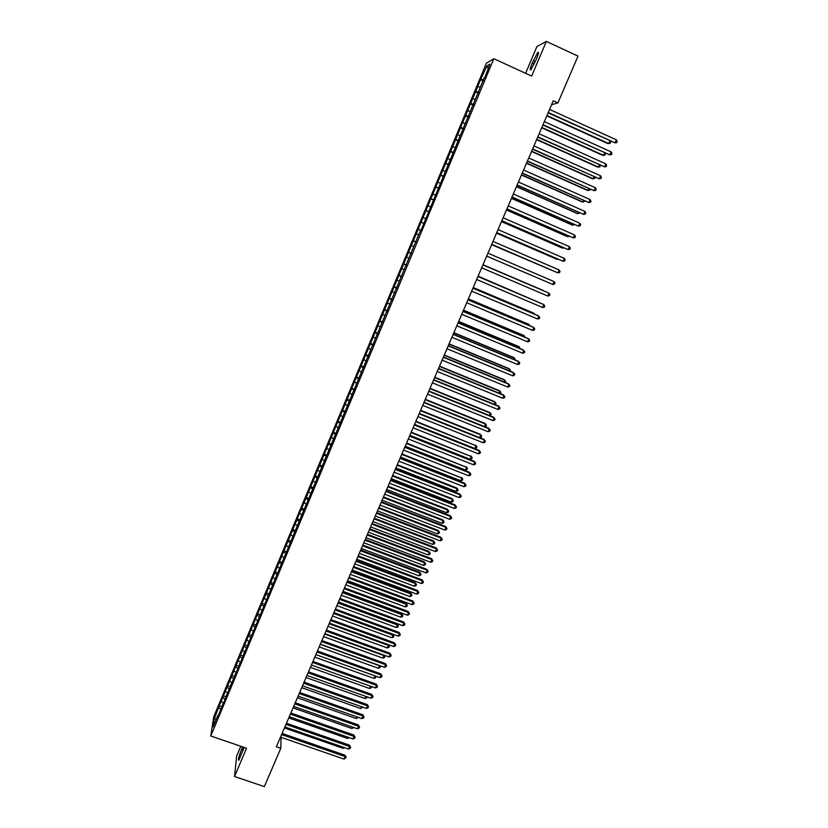 <?xml version="1.0" encoding="UTF-8"?>
<svg xmlns="http://www.w3.org/2000/svg" width="828" height="828" viewBox="0 0 828 828"><rect width="100%" height="100%" fill="white"/><g stroke="black" fill="none" stroke-linecap="round" stroke-linejoin="round"><path stroke-width="1.24" d="M240.803 746.287L236.653 756.099L234.531 776.529L264.339 786.6L280.806 748.264L281.106 737.334M486.409 63.187L213.727 716.769L210.778 735.999L493.85 58.726L486.409 63.187M493.85 58.726L531.648 76.083L546.366 41.4L536.937 46.503L525.604 73.299M488.116 68.434L486.833 65.95L480.571 79.695L219.192 706.005L221.459 706.801M486.833 65.95L489.907 64.16L484.649 78.06M418.626 229.356L421.007 230.381L484.214 77.77M420.552 230.194L217.516 717.421L217.785 715.589L213.075 726.87L214.286 718.911L219.192 706.005M551.583 104.711L557.906 102.92L553.259 100.799L276.386 746.752L280.806 748.264M221.469 701.689L223.405 703.334M223.167 697.621L224.73 698.956M217.785 715.589L218.302 715.527M225.713 691.515L227.659 693.15M227.421 687.437L228.994 688.751M222.08 705.29L222.608 705.239M229.977 681.309L231.923 682.934M231.685 677.221L233.299 678.556M226.396 694.971L226.913 694.92M234.252 671.073L236.208 672.678M235.959 666.964L237.636 668.331M230.722 684.611L231.24 684.57M238.536 660.806L240.503 662.4M240.255 656.687L241.973 658.074M235.059 674.22L235.576 674.189M242.832 650.508L244.809 652.091M244.56 646.378L246.33 647.786M239.416 663.797L239.934 663.766M247.148 640.168L249.135 641.741M248.876 636.028L250.708 637.467M243.784 653.344L244.301 653.323M251.474 629.808L253.471 631.36M253.213 625.647L255.096 627.117M248.162 642.859L248.679 642.838M255.811 619.406L257.818 620.959M257.549 615.245L259.506 616.746M260.168 608.984L262.186 610.515M261.917 604.802L263.935 606.324M264.536 598.52L266.554 600.041M266.285 594.328L268.313 595.839M268.914 588.025L270.953 589.536M270.673 583.823L272.712 585.324M273.312 577.499L275.351 578.989M275.072 573.276L277.121 574.767M277.711 566.942L279.771 568.422M279.481 562.709L281.541 564.178M282.141 556.344L284.139 557.772M283.911 552.1L285.981 553.559M286.571 545.724L288.351 546.966M288.351 541.46L290.431 542.909M291.021 535.064L292.708 536.223M292.801 530.789L294.892 532.218M295.482 524.372L297.18 525.521M297.273 520.087L299.374 521.505M299.964 513.639L301.661 514.788M301.754 509.344L303.866 510.741M304.456 502.886L306.163 504.014M306.256 498.57L308.368 499.957M308.958 492.091L310.676 493.209M310.769 487.764L312.891 489.131M313.481 481.254L315.209 482.362M315.292 476.918L317.434 478.274M318.014 470.397L319.753 471.494M319.836 466.04L321.978 467.385M322.568 459.499L324.307 460.585M324.39 455.131L326.542 456.456M327.132 448.569L328.882 449.635M328.954 444.181L331.128 445.495M331.707 437.598L333.467 438.654M333.539 433.199L335.723 434.503M336.303 426.596L338.072 427.641M338.134 422.187L340.329 423.47M340.908 415.552L342.688 416.587M342.751 411.133L344.955 412.406M345.524 404.488L347.315 405.503M347.377 400.048L349.592 401.301M350.161 393.372L351.962 394.387M352.024 388.922L354.249 390.164M354.819 382.225L356.62 383.229M356.682 377.765L358.917 378.986M359.487 371.047L361.298 372.041M361.35 366.566L363.595 367.777M364.165 359.838L365.986 360.811M366.038 355.336L368.294 356.537M368.864 348.578L370.696 349.54M370.747 344.065L373.014 345.255M373.573 337.296L375.415 338.238M375.467 332.763L377.744 333.932M378.303 325.963L380.145 326.905M380.197 321.43L382.484 322.578M383.043 314.609L384.906 315.53M384.948 310.045L387.245 311.183M387.804 303.203L389.667 304.114M389.709 298.639L392.017 299.757M392.575 291.766L394.449 292.667M394.49 287.181L396.809 288.289M397.368 280.299L399.251 281.178M399.282 275.693L401.621 276.78M402.17 268.779L404.064 269.659M404.095 264.163L406.444 265.239M406.993 257.229L408.897 258.088M408.928 252.602L411.278 253.658M411.826 245.647L413.741 246.496M413.762 241L416.132 242.035M416.681 234.024L418.606 234.852M421.545 222.359L423.936 223.363M423.501 217.681L425.437 218.499M426.43 210.654L428.832 211.647M428.386 205.965L430.332 206.762M431.336 198.917L433.737 199.89M433.303 194.207L435.249 194.994M436.252 187.138L438.674 188.091M438.219 182.419L440.185 183.185M441.179 175.319L443.611 176.261M443.166 170.578L445.133 171.334M446.137 163.458L448.579 164.389M448.114 158.707L450.101 159.452M451.094 151.565L453.558 152.466M453.092 146.794L455.079 147.519M456.083 139.632L458.546 140.522M458.081 134.84L460.078 135.554M461.082 127.647L463.556 128.526M463.08 122.844L465.098 123.548M466.092 115.63L468.586 116.489M468.11 110.817L470.128 111.501M471.132 103.583L473.637 104.411M473.15 98.749L475.179 99.412M476.183 91.484L478.698 92.301M478.201 86.629L480.24 87.292M481.244 79.343L483.769 80.14M546.366 41.4L578.006 56.128L557.906 102.92M234.531 776.529L246.537 748.243L210.778 735.999M218.934 707.774L220.486 709.12M216.47 718.725L214.286 718.911M536.378 59.223C538.531 53.851 539.007 51.574 537.796 52.392L532.28 62.969C530.127 68.31 529.661 70.577 530.872 69.79L536.378 59.223M242.645 746.918L241.465 749.661C238.837 756.461 237.967 760 238.837 760.27L244.115 747.415M480.571 79.695L483.417 80.989M475.52 91.794L478.367 93.078M470.49 103.842L473.337 105.125M465.481 115.858L468.317 117.131M460.482 127.833L463.318 129.096M455.503 139.756L458.339 141.019M450.546 151.659L453.371 152.911M445.599 163.509L448.424 164.751M440.662 175.319L443.487 176.561M435.745 187.097L438.571 188.329M430.85 198.834L433.675 200.055M425.965 210.529L428.79 211.751M418.192 229.17L421.007 230.381M421.1 222.194L423.915 223.405M413.348 240.772L416.163 241.973M408.525 252.333L411.33 253.523M403.712 263.853L406.517 265.043M398.92 275.341L401.725 276.521M394.149 286.788L396.943 287.968M389.377 298.204L392.182 299.374M384.637 309.579L387.432 310.738M379.907 320.912L382.691 322.071M375.187 332.214L377.972 333.363M370.489 343.485L373.273 344.624M365.8 354.715L368.584 355.843M361.132 365.904L363.906 367.032M356.475 377.061L359.248 378.179M351.828 388.177L354.612 389.295M347.201 399.262L349.975 400.369M342.595 410.315L345.369 411.412M338 421.328L340.763 422.425M333.415 432.309L336.178 433.396M328.851 443.259L331.614 444.336M324.297 454.168L327.06 455.245M319.753 465.046L322.516 466.112M315.23 475.883L317.983 476.949M310.717 486.688L313.47 487.744M306.225 497.462L308.979 498.518M301.744 508.206L304.487 509.251M297.273 518.908L300.026 519.943M292.822 529.578L295.461 530.572M288.382 540.218L290.928 541.17M283.952 550.827L286.405 551.738M279.543 561.394L281.913 562.274M275.144 571.931L277.442 572.779M270.756 582.436L273.054 583.285M266.388 592.91L268.676 593.748M262.031 603.353L264.318 604.192M257.684 613.765L259.971 614.593M253.358 624.136L255.645 624.964M249.042 634.486L251.319 635.304M244.736 644.795L247.013 645.612M240.441 655.072L242.718 655.89M236.166 665.329L238.443 666.136M231.902 675.544L234.179 676.341M227.648 685.729L229.925 686.526M223.415 695.882L225.682 696.679M548.084 112.867L615.08 142.861L548.25 112.473M616.405 139.849L617.222 141.453L616.694 142.654L615.08 142.861L616.405 139.849L549.564 109.42M546.79 115.889L607.876 143.627L608.652 143.544L609.812 140.926M546.946 115.516L608.652 143.544L610.246 143.337L610.764 142.157L610.226 141.112M542.878 125.018L609.791 154.877L543.023 124.666M611.116 151.876L611.944 153.459L611.416 154.66L609.791 154.877L611.116 151.876L544.327 121.623M537.683 137.137L604.523 166.852L537.817 136.817M605.837 163.872L606.676 165.434L606.148 166.625L604.523 166.852L605.837 163.872L539.121 133.784M541.688 127.791L602.722 155.374L603.488 155.322L604.543 152.921M541.833 127.45L603.488 155.322L605.082 155.105L605.237 153.232M536.606 139.653L597.578 167.08L598.333 167.049L599.296 164.886M536.741 139.342L598.333 167.049L599.938 166.832L600.269 165.321M532.507 149.216L599.275 178.796L532.632 148.926M600.59 175.815L601.428 177.368L600.9 178.558L599.275 178.796L600.59 175.815L533.925 145.904M527.343 161.253L594.038 190.688L527.457 160.994M595.353 187.718L596.191 189.26L595.674 190.44L594.038 190.688L595.353 187.718L528.74 157.982M531.535 151.472L592.465 178.744L593.2 178.755L594.059 176.799M531.659 151.193L593.2 178.755L594.804 178.517L595.311 177.358M526.484 163.251L587.362 190.378L588.087 190.409L588.853 188.68M526.587 163.012L588.087 190.409L589.691 190.171L590.095 189.239M522.199 173.249L588.832 202.549L522.302 173.021M590.126 199.589L590.975 201.111L590.457 202.291L588.832 202.549L590.126 199.589L523.586 170.019M521.454 174.998L582.27 201.97L582.984 202.032L583.647 200.521M521.547 174.78L582.984 202.032L584.899 201.069M517.076 185.203L583.626 214.369L517.158 185.017M584.93 211.419L585.779 212.92L585.261 214.1L583.626 214.369L584.93 211.419L518.442 182.015M516.434 186.704L577.199 213.52L577.903 213.614L578.472 212.32M516.517 186.517L577.903 213.614L579.724 212.868M511.973 197.126L578.451 226.147L512.035 196.96M579.745 223.208L580.604 224.698L580.086 225.868L578.451 226.147L579.745 223.208L513.319 193.98M511.435 198.368L572.148 225.04L572.831 225.164L573.307 224.077M511.497 198.223L572.831 225.164L574.56 224.626M506.881 208.998L573.286 237.884L506.933 208.873M574.58 234.955L575.439 236.435L574.922 237.605L573.286 237.884L574.58 234.955L508.206 205.893M506.446 210.001L567.108 236.518L568.163 235.804M506.498 209.877L567.78 236.673L569.416 236.342M501.809 220.838L568.143 249.59L501.851 220.734M569.426 246.672L570.295 248.131L569.778 249.29L568.143 249.59L569.426 246.672L503.113 217.774M501.478 221.593L562.088 247.965L563.04 247.479M501.52 221.5L562.75 248.141L564.023 247.914M496.748 232.637L563.009 261.255L496.779 232.564M564.292 258.346L565.162 259.785L564.655 260.944L563.009 261.255L564.292 258.346L498.042 229.615M496.531 233.144L557.089 259.371L557.927 259.133M496.552 233.082L558.59 259.412M491.708 244.395L557.906 272.878L491.728 244.353M559.179 269.98L560.049 271.408L559.542 272.567L557.906 272.878L559.179 269.98L492.981 241.414M491.594 244.664L552.835 270.735M491.604 244.633L553.187 270.891M554.077 281.572L554.957 282.979L554.45 284.139L552.804 284.47L486.688 256.111L552.804 284.47L554.077 281.572L487.94 253.171M547.794 282.327L486.678 256.142L547.753 282.307M482.921 264.898L548.995 293.133L547.732 296.01L481.668 267.817M482.931 264.877L548.995 293.133L549.875 294.53L549.368 295.679L547.732 296.01M543.406 290.545L482.993 264.732L543.406 290.545M542.671 307.53L544.306 307.178L544.814 306.029L543.313 304.331L477.932 276.531L543.934 304.652L542.671 307.53L476.659 279.491M538.914 302.458L478.098 276.148M539.401 302.665L478.077 276.19M472.923 288.216L538.883 316.13L537.62 318.997L471.681 291.125M472.954 288.144L538.272 315.779L539.773 317.497L539.266 318.645L537.62 318.997M533.884 313.926L533.532 313.046L473.223 287.523M534.691 314.267L534.112 313.388L473.192 287.595M467.944 299.829L533.853 327.577L532.59 330.434L466.702 302.717M467.996 299.715L533.253 327.205L534.743 328.933L534.236 330.072L532.59 330.434M528.864 325.352L528.616 324.245L468.358 298.867M529.992 325.828L529.185 324.607L468.317 298.97M462.987 311.39L528.833 338.983L527.581 341.829L461.755 314.278M463.049 311.256L528.254 338.58L529.734 340.318L529.227 341.457L527.581 341.829M523.865 336.737L523.72 335.412L463.514 310.169M525.097 337.255L524.279 335.795L463.463 310.303M458.05 322.92L523.834 350.358L522.582 353.194L456.818 325.797M458.122 322.754L523.265 349.923L524.735 351.683L524.238 352.811L522.582 353.194M518.877 348.091L519.384 346.953L518.835 346.539L458.691 321.43M520.119 348.609L519.384 346.953L458.619 321.595M453.123 334.409L518.846 361.691L517.603 364.517L451.891 337.275M453.206 334.212L518.297 361.225L519.756 362.995L519.26 364.123L517.603 364.517M513.919 359.414L514.499 358.069L513.971 357.624L453.868 332.67M515.151 359.921L514.499 358.069L453.785 332.856M448.217 345.866L513.877 372.983L512.646 375.808L446.985 348.723M448.31 345.638L513.339 372.496L514.788 374.277L514.291 375.405L512.646 375.808M508.961 370.696L509.644 369.153L509.116 368.677L449.076 343.858M510.193 371.203L510.534 370.426L509.644 369.153L448.983 344.075M443.322 357.282L508.93 384.244L507.699 387.059L442.1 360.128M443.435 357.023L508.402 383.726L509.841 385.527L509.344 386.645L507.699 387.059M504.035 381.936L504.79 380.197L504.283 379.7L444.294 355.026M505.256 382.443L505.691 381.46L504.79 380.197L444.181 355.264M438.447 368.657L503.993 395.474L502.762 398.268L437.225 371.503M438.571 368.377L503.476 394.925L504.914 396.736L504.418 397.854L502.762 398.268M499.108 393.145L499.957 391.209L499.47 390.692L439.523 366.142M500.215 393.59L500.868 392.451L499.957 391.209L439.409 366.421M433.582 380L499.077 406.662L497.845 409.446L432.371 382.836M433.717 379.69L498.57 406.093L499.998 407.914L499.501 409.022L497.845 409.446M428.738 391.313L494.171 417.809L492.95 420.593L427.527 394.128M428.883 390.961L493.685 417.209L495.092 419.051L494.606 420.158L492.95 420.593M423.905 402.574L489.286 428.925L488.065 431.698L422.704 405.389M424.071 402.201L488.81 428.304L490.207 430.146L489.721 431.253L488.065 431.698M419.092 413.803L484.411 439.999L483.19 442.773L417.892 416.608M419.268 413.41L483.945 439.357L485.343 441.21L484.856 442.318L483.19 442.773M483.945 439.357L485.343 441.21M414.29 425.002L479.557 451.053L478.346 453.806L413.1 427.797M414.476 424.578L479.101 450.37L480.488 452.243L480.002 453.34L478.346 453.806M479.101 450.37L480.488 452.243M409.508 436.159L474.713 462.055L473.502 464.808L408.318 438.943M409.705 435.704L474.278 461.362L475.655 463.235L475.168 464.332L473.502 464.808M474.278 461.362L475.655 463.235M404.747 447.286L469.89 473.026L468.679 475.769L403.557 450.059M404.954 446.799L469.466 472.302L470.832 474.196L470.345 475.293L468.679 475.769M469.466 472.302L470.832 474.196M399.996 458.37L465.077 483.966L463.877 486.698L398.806 461.134M400.214 457.863L464.663 483.221L466.019 485.125L465.543 486.212L463.877 486.698M464.663 483.221L466.019 485.125M395.256 469.424L460.285 494.875L459.085 497.597L394.076 472.177M395.484 468.886L459.882 494.099L461.237 496.013L460.751 497.1L459.085 497.597M459.882 494.099L461.237 496.013M390.537 480.437L455.503 505.742L454.313 508.454L389.357 483.19M390.775 479.878L455.121 504.935L456.456 506.871L455.98 507.957L454.313 508.454M455.121 504.935L456.456 506.871M385.827 491.418L450.742 516.579L449.552 519.28L384.658 494.161M386.076 490.828L450.36 515.751L451.695 517.686L451.219 518.773L449.552 519.28M450.36 515.751L451.695 517.686M381.139 502.358L445.992 527.374L444.802 530.075L379.969 505.09M381.397 501.747L445.63 526.525L446.954 528.481L446.478 529.558L444.802 530.075M445.63 526.525L446.954 528.481M376.461 513.277L441.252 538.138L440.072 540.829L375.291 515.999M376.74 512.625L440.9 537.269L442.224 539.235L441.748 540.301L440.072 540.829M440.9 537.269L442.224 539.235M371.803 524.145L436.532 548.871L435.362 551.551L370.633 526.867M372.082 523.482L436.201 547.97L437.505 549.947L437.029 551.024L435.362 551.551M436.201 547.97L437.505 549.947M367.156 534.991L431.833 559.573L430.653 562.243L365.997 537.693M367.446 534.298L431.502 558.641L432.806 560.628L432.33 561.705L430.653 562.243M431.502 558.641L432.806 560.628M362.519 545.797L427.144 570.233L425.975 572.893L361.36 548.488M362.83 545.072L426.824 569.281L428.117 571.289L427.652 572.345L425.975 572.893M426.824 569.281L428.117 571.289M357.903 556.571L422.466 580.863L421.297 583.523L356.754 559.252M358.224 555.816L422.166 579.89L423.45 581.898L422.984 582.964L421.297 583.523M422.166 579.89L423.45 581.898M353.297 567.304L417.809 591.461L416.639 594.111L352.148 569.985M353.628 566.528L417.519 590.467L418.792 592.486L418.326 593.541L416.639 594.111M417.519 590.467L418.792 592.486M348.712 578.006L413.162 602.028L412.002 604.657L347.574 580.676M349.054 577.209L412.882 601.004L414.145 603.032L413.679 604.088L412.002 604.657M412.882 601.004L414.145 603.032M344.137 588.677L408.535 612.554L407.376 615.183L342.999 591.337M344.489 587.849L408.266 611.509L409.518 613.558L409.053 614.604L407.376 615.183M408.266 611.509L409.518 613.558M339.584 599.317L403.919 623.06L402.76 625.678L338.445 601.966M339.946 598.468L403.66 621.983L404.902 624.043L404.447 625.088L402.76 625.678M403.66 621.983L404.902 624.043M335.04 609.915L399.313 633.524L398.164 636.132L333.901 612.565M335.412 609.046L399.065 632.426L400.307 634.496L399.852 635.542L398.164 636.132M399.065 632.426L400.307 634.496M330.507 620.482L394.728 643.956L393.579 646.554L329.378 623.122M330.889 619.582L394.49 642.838L395.722 644.909L395.266 645.954L393.579 646.554M394.49 642.838L395.722 644.909M325.994 631.019L390.154 654.348L389.015 656.946L324.866 633.648M326.387 630.098L389.926 653.209L391.158 655.3L390.702 656.335L389.015 656.946M389.926 653.209L391.158 655.3M321.492 641.524L385.589 664.718L384.451 667.306L320.364 644.143M321.895 640.572L385.382 663.559L386.593 665.66L386.148 666.685L384.451 667.306M385.382 663.559L386.593 665.66M317 651.988L381.046 675.058L379.917 677.635L315.882 654.606M317.414 651.015L380.849 673.868L382.06 675.979L381.604 677.014L379.917 677.635M380.849 673.868L382.06 675.979M494.212 404.312L495.144 402.191L494.658 401.642L434.772 377.237M495.03 404.644L496.044 403.422L495.144 402.191L434.638 377.537M489.317 415.449L490.342 413.131L489.865 412.551L430.032 388.291M489.876 415.666L491.252 414.352L490.342 413.131L429.887 388.622M484.452 426.544L485.55 424.039L485.094 423.439L425.313 399.303M484.732 426.658L485.984 426.327L486.471 425.24L485.55 424.039L425.157 399.665M480.333 434.286L481.699 436.097L481.223 437.184L479.609 437.619L480.778 434.907L480.333 434.286L420.603 410.295M481.699 436.097L480.778 434.907L420.438 410.678M414.559 424.391L474.837 448.455L476.028 445.743L415.904 421.235M475.593 445.102L476.949 446.923L476.028 445.743L415.728 421.649M476.949 446.923L476.473 448.01L474.837 448.455M409.87 435.321L470.097 459.25L471.277 456.549L411.226 432.154M470.863 455.876L472.208 457.718L471.277 456.549L411.04 432.589M472.208 457.718L471.732 458.795L470.097 459.25M405.202 446.22L465.377 470.014L466.557 467.323L406.569 443.032M466.143 466.63L467.478 468.472L466.557 467.323L406.372 443.497M467.478 468.472L467.013 469.548L465.377 470.014M400.545 457.077L460.668 480.737L461.838 478.056L401.922 453.879M461.444 477.342L462.769 479.195L461.838 478.056L401.704 454.365M462.769 479.195L462.303 480.271L460.668 480.737M395.908 467.913L455.969 491.439L457.139 488.768L456.756 488.013L397.285 464.694M456.756 488.013L458.081 489.886L457.139 488.768L397.067 465.201M458.081 489.886L457.615 490.952L455.969 491.439M391.282 478.708L451.291 502.099L452.461 499.429L452.088 498.663L392.669 475.469M452.088 498.663L453.402 500.547L452.461 499.429L392.431 476.007M453.402 500.547L452.937 501.613L451.291 502.099M386.666 489.462L446.623 512.729L447.793 510.069L447.43 509.272L388.063 486.212M447.43 509.272L448.735 511.176L447.793 510.069L387.814 486.781M448.735 511.176L448.269 512.232L446.623 512.729M382.07 500.195L441.976 523.317L443.135 520.677L442.794 519.86L383.467 496.924M442.794 519.86L444.087 521.764L443.135 520.677L383.219 497.514M444.087 521.764L443.622 522.82L441.976 523.317M377.485 510.886L437.339 533.884L438.498 531.245L438.157 530.406L378.893 507.595M438.157 530.406L439.451 532.321L438.498 531.245L378.624 508.216M439.451 532.321L438.985 533.377L437.339 533.884M372.91 521.547L432.723 544.41L433.872 541.781L433.551 540.912L374.328 518.235M433.551 540.912L434.824 542.847L433.872 541.781L374.059 518.887M434.824 542.847L434.369 543.892L432.723 544.41M368.356 532.176L428.107 554.905L429.266 552.286L428.945 551.396L369.785 528.854M428.945 551.396L430.218 553.342L429.266 552.286L369.495 529.516M430.218 553.342L429.763 554.387L428.107 554.905M363.823 542.764L423.522 565.379L424.671 562.761L424.36 561.85L365.251 539.421M424.36 561.85L425.623 563.796L424.671 562.761L364.951 540.115M425.623 563.796L425.168 564.841L423.522 565.379M359.29 553.321L418.937 575.812L420.086 573.204L419.796 572.262L360.729 549.968M419.796 572.262L421.048 574.228L420.086 573.204L360.418 550.692M421.048 574.228L420.593 575.263L418.937 575.812M354.777 563.858L414.373 586.203L415.511 583.605L415.232 582.653L356.226 560.484M415.232 582.653L416.484 584.62L415.511 583.605L355.905 561.229M416.484 584.62L416.029 585.665L414.373 586.203M350.285 574.353L409.829 596.574L410.957 593.986L410.688 593.003L351.734 570.958M410.688 593.003L411.93 594.99L410.957 593.986L351.403 571.724M411.93 594.99L411.475 596.025L409.829 596.574M345.793 584.806L405.285 606.914L406.424 604.326L406.165 603.322L347.253 581.401M406.165 603.322L407.397 605.32L406.424 604.326L346.922 582.198M407.397 605.32L406.941 606.355L405.285 606.914M341.322 595.239L400.762 617.212L401.901 614.645L401.652 613.61L342.792 591.823M401.652 613.61L402.874 615.618L401.901 614.645L342.44 592.631M402.874 615.618L402.418 616.653L400.762 617.212M336.872 605.641L396.26 627.489L397.388 624.923L397.15 623.877L338.341 602.204M397.15 623.877L398.361 625.885L397.388 624.923L337.979 603.043M398.361 625.885L397.916 626.91L396.26 627.489M332.432 616.001L391.758 637.736L392.886 635.169L333.539 613.413M393.869 636.121L392.658 634.113L393.869 636.121L393.414 637.146L391.758 637.736M328.002 626.341L387.276 647.941L388.404 645.395L329.109 623.753M388.456 644.681L389.388 646.337L388.943 647.351L387.276 647.941M389.388 646.337L388.249 644.608M323.582 636.639L382.815 658.125L383.933 655.579L324.69 634.062M384.254 655.217L384.916 656.511L384.471 657.525L382.815 658.125M384.916 656.511L383.84 655.072M319.184 646.906L378.365 668.268L379.472 665.733L320.281 644.339M380.052 665.712L380.021 667.668L378.365 668.268M380.466 666.654L379.431 665.495M312.529 662.431L376.512 685.356L375.384 687.933L311.411 665.029M312.953 661.437L376.326 684.156L377.527 686.267L377.082 687.302L375.384 687.933M376.326 684.156L377.527 686.267M314.795 657.142L373.914 678.391L375.022 675.876M375.86 676.176L375.581 677.77L373.914 678.391M375.053 675.886L376.026 676.766M308.068 672.833L372 695.634L370.872 698.19L306.96 675.431M308.502 671.808L371.824 694.402L373.014 696.534L372.569 697.549L370.872 698.19M371.824 694.402L373.014 696.534M310.417 667.358L369.495 688.472L370.499 686.184M371.555 686.557L371.151 687.851L369.495 688.472M371.079 686.391L371.596 686.847M303.628 683.203L367.497 705.87L366.369 708.426L302.51 685.791M304.073 682.158L367.332 704.618L368.512 706.76L368.067 707.774L366.369 708.426M367.332 704.618L368.512 706.76M306.06 677.532L365.076 698.532L365.986 696.451M367.177 696.876L366.742 697.9L365.076 698.532M299.187 693.543L363.006 716.075L361.888 718.621L298.09 696.12M299.653 692.477L362.85 714.802L364.03 716.955L363.585 717.969L361.888 718.621M362.85 714.802L364.03 716.955M301.702 687.675L360.677 708.551L361.494 706.698M362.695 707.122L360.677 708.551M294.778 703.852L358.534 726.249L357.417 728.795L293.671 706.429M295.244 702.765L358.389 724.955L359.559 727.119L359.114 728.133L357.417 728.795M358.389 724.955L359.559 727.119M297.376 697.787L356.288 718.549L357.013 716.903M358.214 717.327L356.288 718.549M290.369 714.129L354.074 736.402L352.956 738.928L289.272 716.696M290.845 713.011L353.939 735.078L355.098 737.251L354.653 738.265L352.956 738.928M353.939 735.078L355.098 737.251M293.05 707.878L351.921 728.516L352.542 727.087M353.742 727.501L351.921 728.516M285.981 724.376L349.623 746.514L348.516 749.04L284.884 726.932M286.467 723.237L349.499 745.169L349.623 746.514L350.658 747.353L350.213 748.367L348.516 749.04M349.499 745.169L350.658 747.353M288.744 717.928L347.553 738.452L348.091 737.23M349.292 737.644L347.553 738.452M281.603 734.581L345.193 756.595L344.086 759.11L280.506 737.127M282.1 733.422L345.079 755.24L345.193 756.595L346.228 757.423L344.086 759.11M345.079 755.24L346.228 757.423M284.449 727.947L343.206 748.357L343.651 747.342M344.769 747.736L343.206 748.357M535.302 61.738L533.211 60.775M534.329 63.911L532.28 62.969M243.256 750.271L241.465 749.661M243.836 748.409L242.231 747.86M538.479 52.702L537.796 52.392"/></g></svg>
